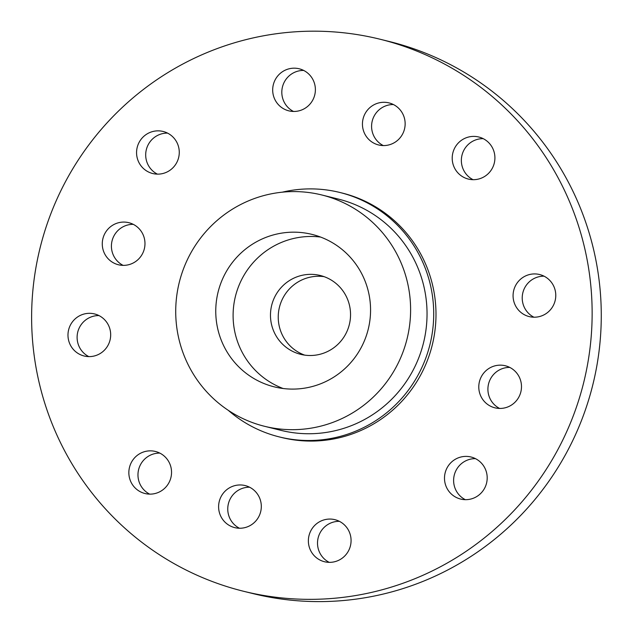<?xml version="1.0" encoding="UTF-8"?>
<svg xmlns="http://www.w3.org/2000/svg" width="633" height="633" viewBox="0 0 633 633"><rect width="100%" height="100%" fill="white"/><g stroke="black" fill="none" stroke-linecap="round" stroke-linejoin="round"><path stroke-width="0.95" d="M50.07 215.782A284.336 280.015 103.9 0 1 380.196 39.262A284.336 280.015 103.9 0 1 583.689 382.546A284.336 280.015 103.9 0 1 243.563 591.269A284.336 280.015 103.9 0 1 50.07 215.782M380.196 39.262L389.327 41.517A284.336 280.015 103.9 0 1 592.82 384.801A284.336 280.015 103.9 0 1 252.694 593.525L243.563 591.269M228.252 410.311A125.92 124.005 -76.1 0 0 279.343 436.928L281.622 437.498A125.92 124.005 -76.1 0 0 432.252 345.056A125.92 124.005 -76.1 0 0 342.137 193.033L339.85 192.472A125.92 124.005 -76.1 0 0 282.239 192.187M453.616 150.456A21.664 21.332 103.9 0 1 478.762 137.005A21.664 21.332 103.9 0 1 494.27 163.164A21.664 21.332 103.9 0 1 468.357 179.068A21.664 21.332 103.9 0 1 453.616 150.456M274.089 82.243A21.664 21.332 103.9 0 1 299.235 68.791A21.664 21.332 103.9 0 1 314.743 94.942A21.664 21.332 103.9 0 1 288.83 110.846A21.664 21.332 103.9 0 1 274.089 82.243M363.848 116.345A21.664 21.332 103.9 0 1 389.002 102.902A21.664 21.332 103.9 0 1 404.503 129.053A21.664 21.332 103.9 0 1 378.589 144.957A21.664 21.332 103.9 0 1 363.848 116.345M81.712 355.24A21.664 21.332 103.9 0 1 68.965 328.598A21.664 21.332 103.9 0 1 94.539 313.936A21.664 21.332 103.9 0 1 110.039 340.087A21.664 21.332 103.9 0 1 81.712 355.24M116.005 264.001A21.664 21.332 103.9 0 1 103.258 237.367A21.664 21.332 103.9 0 1 128.831 222.697A21.664 21.332 103.9 0 1 144.332 248.856A21.664 21.332 103.9 0 1 116.005 264.001M150.298 172.769A21.664 21.332 103.9 0 1 137.551 146.136A21.664 21.332 103.9 0 1 163.124 131.466A21.664 21.332 103.9 0 1 178.625 157.625A21.664 21.332 103.9 0 1 150.298 172.769M542.046 275.292A21.664 21.332 103.9 0 1 554.785 301.933A21.664 21.332 103.9 0 1 529.22 316.595A21.664 21.332 103.9 0 1 513.719 290.436A21.664 21.332 103.9 0 1 542.046 275.292M507.753 366.523A21.664 21.332 103.9 0 1 520.5 393.164A21.664 21.332 103.9 0 1 494.927 407.826A21.664 21.332 103.9 0 1 479.426 381.675A21.664 21.332 103.9 0 1 507.753 366.523M473.46 457.762A21.664 21.332 103.9 0 1 486.207 484.395A21.664 21.332 103.9 0 1 460.634 499.057A21.664 21.332 103.9 0 1 445.134 472.906A21.664 21.332 103.9 0 1 473.46 457.762M170.142 480.067A21.664 21.332 103.9 0 1 144.989 493.518A21.664 21.332 103.9 0 1 129.488 467.368A21.664 21.332 103.9 0 1 155.401 451.464A21.664 21.332 103.9 0 1 170.142 480.067M259.91 514.178A21.664 21.332 103.9 0 1 234.756 527.629A21.664 21.332 103.9 0 1 219.247 501.478A21.664 21.332 103.9 0 1 245.169 485.574A21.664 21.332 103.9 0 1 259.91 514.178M349.669 548.289A21.664 21.332 103.9 0 1 324.515 561.74A21.664 21.332 103.9 0 1 309.015 535.581A21.664 21.332 103.9 0 1 334.928 519.677A21.664 21.332 103.9 0 1 349.669 548.289M473.049 179.677A21.664 21.332 103.9 0 1 483.201 138.659M293.522 111.463A21.664 21.332 103.9 0 1 303.674 70.437M383.281 145.566A21.664 21.332 103.9 0 1 393.441 104.548M88.818 356.608A21.664 21.332 103.9 0 1 98.977 315.582M465.326 499.674A21.664 21.332 103.9 0 1 475.478 458.648M329.207 562.349A21.664 21.332 103.9 0 1 339.367 521.331M239.448 528.239A21.664 21.332 103.9 0 1 249.6 487.22M157.403 174.138A21.664 21.332 103.9 0 1 167.555 133.112M533.912 317.204A21.664 21.332 103.9 0 1 544.063 276.186M499.619 408.443A21.664 21.332 103.9 0 1 509.771 367.417M123.111 265.369A21.664 21.332 103.9 0 1 133.27 224.351M149.681 494.136A21.664 21.332 103.9 0 1 159.84 453.109M279.343 436.928A125.92 124.005 -76.1 0 0 429.973 344.494A125.92 124.005 -76.1 0 0 339.85 192.472M264.539 426.294L280.965 430.361A119.146 117.342 -76.1 0 0 423.501 342.896A119.146 117.342 -76.1 0 0 338.228 199.039L321.793 194.972A119.146 117.342 -76.1 0 0 183.451 268.946A119.146 117.342 -76.1 0 0 264.539 426.294A119.146 117.342 -76.1 0 0 407.066 338.821A119.146 117.342 -76.1 0 0 321.793 194.972M220.854 283.157A78.532 77.337 -76.1 0 0 274.295 386.866A78.532 77.337 -76.1 0 0 368.232 329.215A78.532 77.337 -76.1 0 0 312.029 234.4A78.532 77.337 -76.1 0 0 220.854 283.157M320.575 237.059A78.532 77.337 -76.1 0 0 238.198 287.445A78.532 77.337 -76.1 0 0 283.093 388.496M273.108 300.715A40.623 40.006 103.9 0 1 320.266 275.497A40.623 40.006 103.9 0 1 349.337 324.539A40.623 40.006 103.9 0 1 300.746 354.353A40.623 40.006 103.9 0 1 273.108 300.715M304.679 355.121A40.623 40.006 103.9 0 1 280.87 302.637A40.623 40.006 103.9 0 1 324.096 276.653"/></g></svg>
